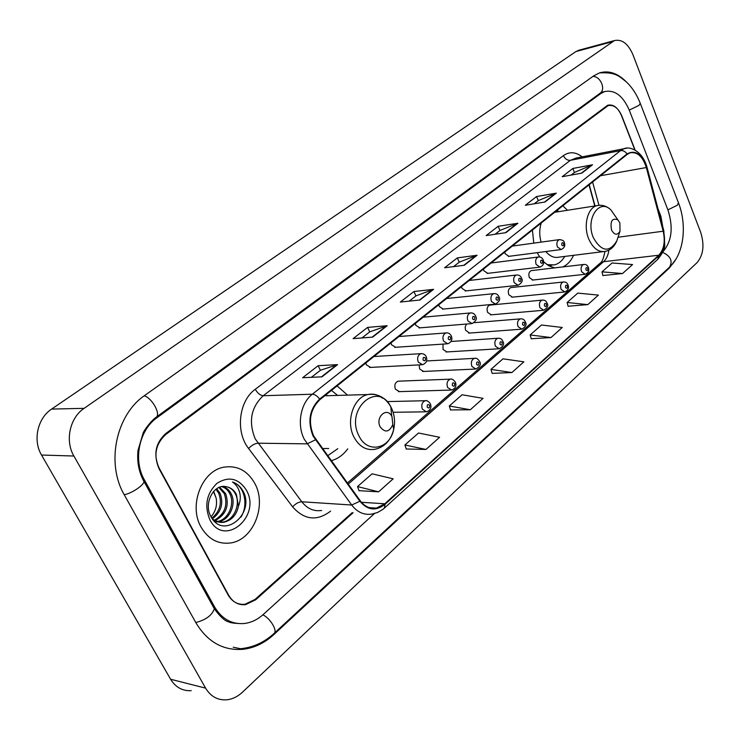 <?xml version="1.0" encoding="UTF-8"?>
<svg xmlns="http://www.w3.org/2000/svg" width="740" height="740" viewBox="0 0 740 740"><rect width="100%" height="100%" fill="white"/><g stroke="black" fill="none" stroke-linecap="round" stroke-linejoin="round"><path stroke-width="1.11" d="M537.212 252.655L539.728 257.03M543.659 261.849L548.969 265.891L554.63 267.88M562.715 266.937C567.321 264.939 570.938 261.063 573.555 255.328M331.187 460.724C337.708 458.957 343.221 454.998 347.745 448.847M399.082 381.156L398 381.202C395.04 382.599 394.18 385.253 395.41 389.185L399.452 391.627L398.351 391.664L450.568 390.072M419.145 364.894L419.645 369.001L423.595 371.443L422.596 371.489L474.904 369.075M442.983 344.1L443.057 349.493L446.923 351.935M466.45 324.046L465.155 327.062L465.506 330.16L469.484 333.065M490.416 305.028L489.686 305.102C487.198 306.351 486.504 308.774 487.595 312.382L491.305 314.815M511.451 287.518L510.785 287.592C508.399 288.804 507.742 291.181 508.805 294.714L512.432 297.138M531.829 270.553L531.227 270.627C528.934 271.821 528.304 274.142 529.341 277.602L532.893 280.025M504.736 252.127L505.216 253.82L508.963 256.327M483.46 269.101L483.951 270.831L487.78 273.338M415.269 323.528L415.806 325.322L419.904 327.848M365.782 363.016L366.356 364.866L370.638 367.392L369.519 367.456L421.439 364.774M390.961 342.925L391.506 344.757L395.697 347.282L394.697 347.347L446.747 343.85M438.764 304.778L439.283 306.545L443.288 309.07M461.483 286.648L461.991 288.397L465.904 290.903M594.821 205.96L589.04 184.852M567.478 210.271L562.807 205.785M532.412 230.038L533.79 243.136M347.55 395.123L337.107 385.91M635.142 150.146L621.813 115.949C618.288 107.938 613.719 104.507 608.104 105.644L165.889 434.399C155.594 443.843 153.31 455.267 159.035 468.679L228.096 594.942C232.184 601.833 237.818 604.941 244.986 604.256L255.05 599.418L352.185 512.672M662.735 226.634L660.885 216.228L658.045 208.93M662.818 251.868L662.837 251.859C671.809 241.49 673.52 227.55 667.961 210.04L629.305 110.242C622.969 95.747 614.709 89.54 604.515 91.612L600.695 93.601L156.908 417.776C139.138 430.06 132.904 460.132 144.374 479.853L214.517 606.828C221.852 619.056 231.87 624.606 244.579 623.478C251.36 622.571 257.566 619.584 263.209 614.524L374.459 513.56M632.987 54.816C628.168 43.706 621.979 38.961 614.422 40.58L84.11 408.341C69.819 417.749 64.796 440.763 73.898 456.025L205.6 688.135C210.65 696.442 217.625 700.345 226.523 699.837C232.295 699.263 237.605 696.719 242.443 692.215L697.135 262.543C703.426 254.986 704.6 244.903 700.669 232.286L632.987 54.816M579.457 50.061L575.896 51.569L51.606 409.081C37.574 418.156 32.615 440.319 41.523 455.035L170.607 679.255C175.574 687.312 182.447 691.114 191.216 690.67M626.234 81.779C617.567 73.14 608.622 70.189 599.428 72.927L593.73 75.859L144.809 395.391C116.078 414.604 105.672 463.379 124.413 495.069L196.044 622.997C207.672 642.107 223.388 650.867 243.201 649.285C254.486 647.889 264.744 642.949 273.985 634.467L669.228 268.148L676.018 259.083M229.687 621.831L231.093 621.868M594.784 205.97L589.003 184.871M201.113 527.176C208.319 539.22 218.124 544.483 230.519 542.966C253.422 540.043 267.177 505.143 254.727 483.294C247.465 470.612 237.244 465.238 224.054 467.162C201.983 470.501 188.256 505.42 201.113 527.176C208.319 539.22 218.124 544.483 230.519 542.966C253.422 540.043 267.177 505.143 254.727 483.294C247.465 470.612 237.244 465.238 224.054 467.162C201.983 470.501 188.256 505.42 201.113 527.176M313.557 435.814C307.905 421.476 310.032 409.414 319.921 399.618L627.243 154.364L630.156 152.792C637.399 151.672 642.792 156.584 646.325 167.545L663.188 231.213C665.445 241.564 663.965 249.565 658.766 255.226L384.819 503.764L376.41 508.093C370.102 509.074 364.709 506.641 360.232 500.795L313.557 435.814M313.122 436.165L359.871 501.248C367.614 510.332 376.013 511.349 385.068 504.282L658.942 255.67C664.27 249.87 665.787 241.666 663.475 231.065L646.621 167.416C641.913 154.031 635.392 149.517 627.058 153.892L319.643 399.064C309.505 409.1 307.331 421.467 313.122 436.165M571.095 175.084L574.536 172.401L592.509 164.779L572.834 168.461L562.178 176.712L581.871 173.114L592.509 164.779M574.462 172.466L572.834 168.461M534.234 203.787L538.378 200.568L556.313 193.149L536.583 196.535L525.289 205.276L545.038 201.992L556.313 193.149M538.295 200.623L536.583 196.535M495.115 234.247L500.037 230.418L517.908 223.258L498.149 226.292L486.171 235.579L505.929 232.647L517.908 223.258M499.953 230.482L498.149 226.292M311.383 377.317L320.466 370.25L337.56 364.626L318.135 365.708L302.623 377.714L321.983 376.836L337.56 364.626M320.392 370.305L318.135 365.708M361.953 337.94L369.806 331.825L387.196 325.72L367.604 327.394L353.11 338.624L372.655 337.116L387.196 325.72M369.732 331.881L367.604 327.394M409.239 301.125L416 295.861L433.603 289.34L413.91 291.532L400.331 302.05L419.996 300.005L433.603 289.34M415.917 295.917L413.91 291.532M453.528 266.631L459.318 262.127L477.087 255.254L457.339 257.899L444.592 267.769L464.332 265.253L477.087 255.254M459.244 262.182L457.339 257.899M634.883 150.017L621.443 115.533C617.918 107.513 613.34 104.081 607.725 105.219L165.815 433.492C155.52 442.927 153.236 454.342 158.961 467.763L228.734 595.339C232.813 602.221 238.437 605.329 245.597 604.645L255.661 599.807L353.091 512.737M662.781 226.838L660.94 216.876L658.461 210.521M568.098 306.231L587.791 304.621L598.42 295.103L577.783 293.114L567.108 302.484L568.135 306.351M602.906 275.53L622.516 273.541L632.561 264.559L612.073 262.987L601.99 271.848L602.934 275.65M450.549 409.923L470.307 409.766L483.063 398.351L462.065 394.762L449.291 405.983L450.586 410.062M406.269 448.986L425.972 449.448L439.579 437.275L418.516 433.011L404.9 444.971L406.315 449.125M359.02 490.666L378.612 491.832L393.153 478.817L372.072 473.813L357.531 486.587L359.067 490.805M531.237 338.754L550.986 337.56L562.261 327.478L541.476 325.008L530.164 334.943L531.274 338.874M511.895 372.544L523.874 361.823L502.969 358.826L490.962 369.38L492.165 373.386L511.895 372.544L490.962 369.38M470.307 409.766L449.291 405.983M425.972 449.448L404.9 444.971M378.612 491.832L357.531 486.587M550.986 337.56L530.164 334.943M587.791 304.621L567.108 302.484M622.516 273.541L601.99 271.848M216.691 488.696L220.104 493.321C223.776 503.598 221.195 512.099 212.38 518.832M215.951 489.223L218.716 493.238C222.296 502.997 220.011 511.312 211.862 518.176M219.623 487.207L225.681 493.673C229.567 505.744 225.996 514.744 214.988 520.664M218.901 487.493L224.276 493.58C228.124 505.207 224.812 514.096 214.322 520.276M222.352 486.532C226.329 487.438 229.317 489.935 231.315 494.015C236.55 504.162 229.576 520.35 218.254 521.737L217.699 521.811M216.977 521.876L214.998 521.866M221.713 486.633C225.349 487.734 228.077 490.167 229.9 493.932C235.089 504.005 228.262 520.072 217.014 521.58M216.284 521.691L214.905 521.783M226.153 486.698C213.842 483.47 203.361 503.404 210.808 516.363C222.722 540.098 254.273 514.91 243.802 492.572L243.247 491.443C240.657 486.67 237.05 483.525 232.434 482.008C236.032 484.302 238.474 487.947 239.742 492.914C240.75 497.206 240.324 501.609 238.465 506.114L236.375 494.329C233.951 489.973 230.547 487.429 226.153 486.698C230.344 487.475 233.479 490 235.579 494.283C240.824 504.467 233.84 520.72 222.5 522.116L213.768 520.646M238.465 506.114C236.643 514.92 231.787 520.294 223.924 522.246C219.715 522.893 215.812 521.709 212.204 518.685M213.666 491.332L216.099 497.937C217.421 505.041 215.738 511.34 211.048 516.816M216.099 497.937L213.472 491.554M209.957 519.933C224.276 548.044 261.673 516.279 246.374 490.13C238.53 478.216 228.706 475.959 216.903 483.377C206.46 493.719 204.138 505.901 209.957 519.933M232.434 482.008C244.385 485.366 248.853 504.726 240.907 517.168M392.006 416.731L391.738 416.222C386.891 406.565 375.097 417.184 380.147 426.823C385.105 433.057 389.323 432.299 392.792 424.538L392.006 416.731M328.32 395.678L325.137 395.456M337.616 395.41L331.474 390.406M327.617 455.794L337.792 448.671M322.353 448.533L328.736 448.514M619.88 222.906L617.863 219.835C612.128 217.708 610.019 221.094 611.536 230.011C614.441 235.135 617.262 235.551 620 231.241L619.88 222.906M541.291 222.953C539.275 228.993 539.22 235.385 541.097 242.128M558.719 211.659L557.165 210.28M548.275 265.493L551.864 265.299M546.962 264.633L554.547 264.892C558.691 263.745 562.104 260.924 564.777 256.419M545.852 251.535C549.894 256.345 554.269 258.214 558.996 257.141L602.906 251.665M592.999 76.377C600.778 76.46 606.115 89.642 599.918 93.36L601.722 92.278M640.266 103.341L638.916 105.432L629.25 110.103M678.469 202.806L677.304 205.258L667.896 209.864M599.511 72.899C616.642 71.909 619.639 76.942 626.345 81.872C632.302 87.588 636.983 94.84 640.387 103.646L678.617 203.204C687.072 225.238 684.186 253.802 669.515 267.159C672.965 261.081 670.662 256.142 662.624 252.349M240.454 648.712C252.978 647.555 264.171 642.468 274.022 633.468C277.898 630.98 270.156 618.057 262.839 614.857M195.786 622.534C205.914 619.889 212.093 615.301 214.322 608.761L213.296 606.911M124.209 494.699C131.452 493.589 144.069 485.116 143.967 481.481L143.181 480.038M144.226 395.808C152.079 397.917 161.237 414.641 156.057 417.305C150.128 421.698 144.05 430.569 143.162 432.946L138.001 450.401C136.863 461.797 138.852 472.157 143.967 481.481L214.322 608.761C220.159 616.707 224.886 621.045 228.503 621.785C229.687 622.562 232.61 623.117 237.29 623.45M575.896 51.569L612.11 41.764M170.607 679.255L205.6 688.135M41.523 455.035L73.898 456.025M51.606 409.081L84.11 408.341M668.35 268.241L669.228 268.148M273.097 634.3L273.985 634.467M599.076 93.98L600.695 93.601M213.12 606.587L214.517 606.828M143.042 479.779L144.374 479.853M155.409 417.795L156.908 417.776M330.586 511.127L330.595 511.127C317.007 521.441 304.353 520.016 292.642 506.872L248.603 448.496C235.228 431.809 238.835 400.877 255.282 389.268L563.39 155.622C565.055 158.971 567.395 160.534 570.383 160.321L263.218 395.724C250.953 407.379 248.289 421.772 255.226 438.894L301.781 501.766C307.285 508.704 313.899 511.608 321.641 510.48M563.39 155.622C569.412 151.441 575.674 151.848 582.158 156.852M576.136 158.018L570.383 160.321L620.518 150.627L624.116 148.694L626.53 148.268M385.068 504.282L384.393 508.093L382.793 509.425L377.529 512.505L371.822 514.078C363.997 515.271 357.291 512.256 351.704 505.022L304.334 439.357C296.62 424.806 300.56 403.041 312.336 394.217C314.842 394.346 317.275 395.965 319.643 399.064M315.37 439.875L307.082 443.861L257.918 443.195C254.856 443.482 251.757 445.249 248.603 448.496M658.942 255.67L657.675 259.407L384.56 507.945M663.475 231.065L663.752 230.492M292.642 506.872C295.649 503.607 298.692 501.905 301.781 501.766L351.704 505.022L359.871 501.248M627.058 153.892C625.198 151.413 623.015 150.322 620.518 150.627L312.336 394.217L263.218 395.724C260.239 395.41 257.594 393.255 255.282 389.268M658.766 255.226L603.526 261.719C606.402 259.102 608.188 255.235 608.9 250.111M663.188 231.213L618.011 237.244M646.325 167.545L600.455 175.741M598.956 205.276L592.601 182.003M384.819 503.764L361.425 502.303M348.179 484.163L603.526 261.719L600.038 263.274M476.421 255.429L463.795 265.327M432.946 289.497L419.46 300.061M386.539 325.859L372.128 337.153M336.913 364.746L321.456 376.864M517.241 223.434L505.383 232.73M555.648 193.344L544.492 202.085M591.843 164.974L581.335 173.215M391.543 408.203L390.831 406.815C377.789 380.369 344.896 409.091 358.918 435.749C367.123 453.981 389.869 449.31 393.689 429.367C395.299 421.902 394.577 414.853 391.543 408.203M382.654 398.268C378.103 394.651 373.182 393.412 367.9 394.54C353.655 397.103 345.543 421.217 353.896 436.97C359.113 446.525 366.106 450.642 374.875 449.31C384.55 447.136 390.822 440.485 393.689 429.367L392.792 424.538M615.856 216.977L610.926 209.947C599.141 197.802 585.183 219.401 593.397 237.771C601.49 251.776 609.279 252.858 616.762 241.009L617.872 237.66M599.567 205.258L596.903 205.637C587.523 207.801 583.055 225.968 588.799 239.131C593.11 248.501 598.688 252.571 605.533 251.332C610.63 250.046 614.376 246.605 616.762 241.009L620 231.241M548.969 265.891L550.375 265.503M373.931 356.514L420.829 353.674C423.558 353.581 425.38 354.636 426.296 356.837C427.581 360.565 426.332 363.183 422.568 364.709L418.239 362.073C416.944 357.957 417.804 355.154 420.829 353.674L422.105 353.637M423.095 360.01C424.825 361.435 425.593 360.796 425.408 358.086C423.678 356.661 422.91 357.3 423.095 360.01M398.999 336.515L445.98 332.945C448.144 332.51 449.948 333.555 451.382 336.08C452.621 339.697 451.418 342.269 447.765 343.776L443.538 341.14C442.279 337.116 443.094 334.387 445.98 332.945L447.117 332.889M448.311 339.105C449.985 340.529 450.734 339.91 450.54 337.255C448.875 335.831 448.125 336.45 448.311 339.105M423.206 317.192L470.242 312.964C472.86 312.743 474.645 313.769 475.57 316.063C477.328 318.561 476.162 321.068 472.055 323.593L467.93 320.947C466.718 317.025 467.486 314.361 470.242 312.964L471.26 312.891M472.638 318.949C474.248 320.364 474.969 319.772 474.784 317.164C473.165 315.739 472.453 316.341 472.638 318.949M446.608 298.516L493.663 293.669C496.179 293.382 497.937 294.409 498.917 296.74C500.638 299.145 499.5 301.596 495.504 304.112L491.471 301.476C490.296 297.628 491.027 295.029 493.663 293.669L494.57 293.595M496.105 299.496C497.668 300.912 498.362 300.338 498.177 297.776C496.614 296.361 495.92 296.934 496.105 299.496M469.225 280.469L516.279 275.039C518.768 274.743 520.498 275.752 521.46 278.074C523.143 280.395 522.042 282.8 518.139 285.298L514.207 282.661C513.07 278.897 513.754 276.362 516.279 275.039L517.094 274.966M518.768 280.719C520.285 282.125 520.951 281.57 520.775 279.054C519.258 277.639 518.592 278.194 518.768 280.719M491.12 262.996L538.137 257.039C540.561 256.715 542.263 257.714 543.252 260.045C544.418 263.209 543.345 265.558 540.015 267.112L536.167 264.485C535.066 260.804 535.723 258.325 538.137 257.039L538.868 256.956M540.663 262.571C542.124 263.967 542.771 263.431 542.596 260.961C541.134 259.555 540.487 260.091 540.663 262.571M512.302 246.087L559.274 239.631C562.465 239.853 564.148 240.842 564.315 242.609C565.48 245.643 564.426 247.956 561.16 249.546L557.405 246.919C556.332 243.312 556.952 240.879 559.274 239.631L559.93 239.557M561.827 245.023C563.251 246.42 563.88 245.902 563.704 243.469C562.28 242.072 561.651 242.59 561.827 245.023M387.196 401.589L425.121 400.729C426.74 400.155 428.506 401.21 430.43 403.883C431.716 407.694 430.421 410.339 426.545 411.819L422.383 409.266C421.079 405.067 421.994 402.218 425.121 400.729L426.508 400.738M429.552 405.233C427.822 403.855 427.054 404.521 427.239 407.222C428.969 408.6 429.736 407.934 429.552 405.233M398 381.202L450.179 379.157C451.779 378.575 453.528 379.62 455.433 382.284C456.691 385.984 455.433 388.565 451.678 390.036L447.608 387.483C446.35 383.385 447.21 380.61 450.179 379.157L451.428 379.148M454.61 383.542C452.945 382.164 452.196 382.811 452.381 385.466C454.055 386.844 454.795 386.197 454.61 383.542M426.582 360.963L474.359 358.354C476.181 357.716 477.911 358.743 479.557 361.453C481.333 364.034 480.121 366.559 475.913 369.029L471.926 366.476C470.705 362.471 471.519 359.76 474.359 358.354L475.478 358.317M478.78 362.628C477.161 361.259 476.449 361.879 476.634 364.487C478.243 365.856 478.956 365.236 478.78 362.628M495.393 346.2C494.218 342.287 494.986 339.642 497.696 338.272C500.323 338.032 502.035 339.05 502.83 341.334C504.569 343.822 503.394 346.292 499.296 348.753L495.393 346.2M502.099 342.444C500.536 341.075 499.852 341.677 500.027 344.239C501.591 345.608 502.284 345.007 502.099 342.444M474.09 322.677L520.238 318.885C522.801 318.598 524.484 319.606 525.308 321.918C527.01 324.305 525.863 326.719 521.866 329.171L518.065 326.627C516.918 322.788 517.639 320.207 520.238 318.885L521.145 318.829M524.623 322.954C523.106 321.595 522.44 322.168 522.616 324.693C524.133 326.053 524.799 325.48 524.623 322.954M489.686 305.102L542.022 300.144C544.566 299.857 546.231 300.856 547.027 303.15C548.692 305.444 547.582 307.812 543.678 310.254L539.96 307.711C538.85 303.955 539.534 301.439 542.022 300.144L542.836 300.079M546.379 304.131C544.918 302.762 544.27 303.326 544.446 305.805C545.916 307.165 546.555 306.601 546.379 304.131M510.785 287.592L563.085 282.023C565.545 281.7 567.192 282.689 568.033 284.993C569.162 288.165 568.08 290.487 564.768 291.958L561.133 289.423C560.051 285.751 560.707 283.281 563.085 282.023L563.824 281.959M567.423 285.927C565.998 284.567 565.379 285.104 565.554 287.536C566.97 288.896 567.599 288.36 567.423 285.927M531.227 270.627L583.471 264.504C585.877 264.143 587.495 265.124 588.346 267.436C589.521 270.489 588.457 272.764 585.164 274.272L581.603 271.737C580.558 268.139 581.178 265.725 583.471 264.504L584.128 264.43M587.773 268.315C586.395 266.964 585.793 267.482 585.96 269.878C587.338 271.229 587.939 270.701 587.773 268.315M174.205 404.059L599.918 93.36M669.515 267.159L274.226 633.274M156.233 417.184L174.029 404.188M578.227 50.394L614.422 40.58M233.211 647.204L243.201 649.285M600.936 92.463L604.515 91.612M576.358 157.981L624.116 148.694C629.12 146.131 642.154 150.09 646.963 167.083L663.798 230.658L664.705 244.644C664.973 248.344 662.688 253.21 657.86 259.24M376.41 508.093L369.158 507.612M347.384 483.063L600.325 263.024C602.12 261.951 603.664 258.103 604.95 251.471M595.034 205.924L589.225 184.695M217.162 521.635L218.263 521.737M222.5 522.116L223.924 522.246M391.738 416.222L390.831 406.815C385.346 397.389 377.705 393.292 367.9 394.54L324.731 395.78M617.863 219.835L610.926 209.947C606.735 205.988 602.055 204.554 596.903 205.637L554.639 212.297M418.997 327.922L471.149 323.667M442.474 309.144L494.681 304.186M465.164 290.986L517.399 285.372M487.105 273.421L539.34 267.196M508.343 256.41L560.55 249.621M393.125 412.273L425.315 411.838M451.058 341.482L497.696 338.272M446.026 351.99L498.39 348.799M468.67 333.13L521.053 329.226M490.565 314.879L542.938 310.319M511.756 297.212L564.093 292.032M532.273 280.099L584.545 274.337"/></g></svg>
